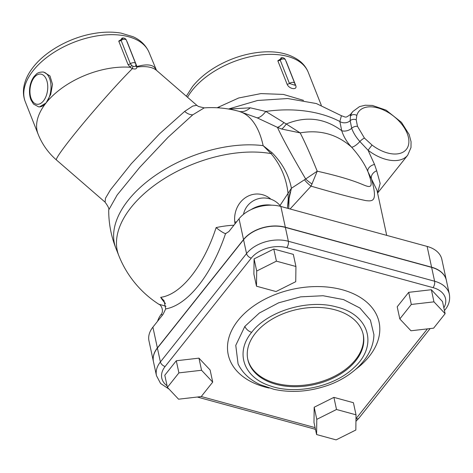 <?xml version="1.0" encoding="UTF-8"?>
<svg xmlns="http://www.w3.org/2000/svg" width="473" height="473" viewBox="0 0 473 473"><rect width="100%" height="100%" fill="white"/><g stroke="black" fill="none" stroke-linecap="round" stroke-linejoin="round"><path stroke-width="0.71" d="M225.934 233.644L225.52 233.668C223.138 232.84 220.004 230.818 216.12 227.596A92.726 43.741 105.3 0 1 160.696 297.322L164.036 300.674L165.704 308.916A103.262 48.707 -74.7 0 0 225.52 233.668L228.897 231.539L239.048 218.768A30.934 20.185 -12.2 0 1 280.861 206.459L427.113 246.415A30.934 20.185 -12.2 0 1 441.853 259.399L446.329 280.182A30.934 20.185 167.8 0 0 431.589 267.198L285.337 227.241A30.934 20.185 167.8 0 0 243.524 239.551L157.373 347.927A30.934 20.185 167.8 0 0 153.441 361.626A30.934 20.185 167.8 0 0 153.459 361.715M153.441 361.626L148.965 340.844A30.934 20.185 -12.2 0 1 152.897 327.145L163.049 314.374L165.704 308.916M294.714 83.289A3.506 1.969 158.4 0 0 289.446 83.449L280.182 60.047A3.506 1.969 -21.6 0 1 285.45 59.888L294.714 83.289A3.506 3.506 0 0 1 294.898 85.241L289.446 83.449A2.335 1.313 -21.6 0 1 287.087 84.182C289.115 89.338 298.037 90.438 295.613 85.235A2.335 1.313 -21.6 0 1 294.945 84.921M286.212 61.803A2.335 1.313 158.4 0 0 286.348 61.839L285.798 60.769M282.482 57.682L277.822 60.781L287.087 84.182M277.822 60.781A2.335 1.313 -21.6 0 0 280.182 60.047L280.974 57.889M303.536 100.371L283.374 94.423L260.954 93.595L238.705 97.976L217.131 107.761M42.895 72.014C39.75 72.062 37.55 72.789 36.297 74.184L33.926 76.721C31.697 79.825 30.29 83.585 29.71 88.002C29.178 92.442 29.616 96.451 31.023 100.028L33.524 104.084L38.585 106.821A17.536 10.134 -82.9 0 0 46.088 102.913A17.536 10.134 -82.9 0 0 50.883 84.135A17.536 10.134 -82.9 0 0 42.895 72.014L43.782 72.121L49.984 75.952L52.521 84.342L50.712 94.393L46.088 102.913A66.634 37.367 158.4 0 1 130.164 67.267L131.683 65.428L130.371 63.76A2.335 1.313 -21.6 0 1 128.012 64.494L130.164 67.267A5.298 2.98 35.9 0 0 132.44 68.585C135.243 69.478 136.732 68.963 136.922 67.042L136.537 65.552A2.335 1.313 -21.6 0 1 135.869 65.239M127.131 42.121A2.335 1.313 158.4 0 0 127.272 42.15L126.723 41.086M123.4 38L118.747 41.098L128.012 64.494M135.828 65.534A3.506 3.506 0 0 0 135.639 63.601A3.506 1.969 158.4 0 0 130.371 63.76L121.106 40.365L121.78 38.248M38.585 106.821L39.478 106.928L46.088 102.913A66.634 37.367 158.4 0 0 38.1 134.125A66.634 66.634 0 0 0 56.393 159.933L56.393 159.933A66.634 3.873 130.9 0 1 82.923 123.766A66.634 3.873 130.9 0 1 132.44 68.585A2.335 0.81 -68.7 0 1 133.096 66.244C134.793 66.764 135.71 66.433 135.846 65.256L135.828 65.522A2.335 1.632 171.9 0 0 136.815 66.545C147.357 63.678 153.684 64.612 155.794 69.348L155.824 69.43M135.828 65.522L135.822 65.534A2.335 1.803 178.9 0 0 136.922 67.042C145.991 65.907 152.513 67 156.492 70.335L196.827 105.319L192.759 106.058L184.683 111.397L159.661 133.699L131.299 163.711L110.422 189.886L105.509 198.199L105.065 202.137L56.393 159.933M133.096 66.244A3.287 1.851 -144.1 0 1 131.683 65.428M167.407 387.346L164.799 375.225L176.293 360.757L198.95 358.144L210.107 369.992L212.714 382.119L201.557 370.264L178.906 372.884L167.407 387.346L178.563 399.194L201.214 396.581L212.714 382.119M198.95 358.144L201.557 370.264M176.293 360.757L178.906 372.884M316.597 434.551L313.983 422.424L314.184 407.235L333.903 397.373L336.51 409.494L316.792 419.356L316.597 434.551L336.114 439.884L355.832 430.022L356.027 414.827L336.51 409.494M314.184 407.235L316.792 419.356M333.903 397.373L353.42 402.706L356.027 414.827M399.815 318.926L410.966 330.775L433.623 328.161L445.117 313.7L433.966 301.845L411.309 304.458L399.815 318.926L397.202 306.8L408.702 292.338L411.309 304.458M408.702 292.338L431.352 289.724L433.966 301.845M431.352 289.724L442.509 301.573L445.117 313.7M276.019 291.545L295.737 281.683L295.932 266.494L276.415 261.161L256.697 271.023L256.496 286.212L276.019 291.545M256.697 271.023L254.084 258.897L253.889 274.092L256.496 286.212M254.084 258.897L273.802 249.035L276.415 261.161M273.802 249.035L293.319 254.368L295.932 266.494M363.116 334.109A59.036 38.526 -12.2 0 1 355.513 359.74A59.036 38.526 -12.2 0 1 294.318 385.678A59.036 38.526 -12.2 0 1 247.698 358.966M355.731 360.775A59.036 38.526 -12.2 0 1 294.147 386.713A59.036 38.526 -12.2 0 1 247.805 359.486A59.036 38.526 -12.2 0 1 255.302 333.341A59.036 38.526 -12.2 0 1 316.886 307.403A59.036 38.526 -12.2 0 1 363.234 334.63A59.036 38.526 -12.2 0 1 355.731 360.775M444.443 310.566L445.105 309.738C448.877 305.15 450.296 299.977 449.35 294.212L446.364 280.353A30.934 20.185 167.8 0 0 431.624 267.369L285.373 227.412A30.934 20.185 167.8 0 0 243.56 239.722L157.408 348.098A30.934 20.185 167.8 0 0 153.477 361.804L156.462 375.657A30.934 20.185 167.8 0 1 160.394 361.957A4.677 2.773 38.5 0 0 165.118 366.504L251.269 258.128A26.257 17.134 -12.2 0 1 286.762 247.681L433.014 287.637A26.257 17.134 -12.2 0 1 443.857 307.834M244.837 326.405L235.767 345.355L238.067 363.897C242.418 372.901 249.809 379.831 260.233 384.691L273.92 389.314C290.363 392.862 307.302 391.886 324.738 386.382C350.304 378.524 373.457 358.327 373.924 334.659L370.4 320.12L359.9 308.018L343.54 299.592L323.065 295.737L300.645 296.849L278.632 302.815L259.358 313.014L244.837 326.405M372.038 145.045L368.071 150.243A35.073 20.794 38.5 0 0 407.708 155.191L410.996 147.535L411.061 141.711L409.163 134.545L401.482 122.359L386.063 110.132L372.352 105.438L365.221 105.231L359.515 106.614L352.799 111.545A35.073 20.794 38.5 0 0 350.511 116.027A4.677 3.66 16.1 0 1 356.819 115.394A30.396 18.021 -141.5 0 1 389.657 113.337A30.396 18.021 -141.5 0 1 407.371 147.86A30.396 18.021 -141.5 0 1 372.038 145.045L364.441 138.092L357.499 126.35L356.199 119.781L356.819 115.394M356.199 119.781A4.677 3.382 -1.1 0 0 350.18 120.674A7.012 5.215 -3.3 0 1 339.856 121.514L341.423 115.725C346.538 117.41 345.237 118.096 350.517 114.413L350.18 120.674L351.699 128.278C353.296 132.765 356.021 137.182 359.87 141.522L368.071 150.243L374.533 164.444A7.012 4.606 -21.7 0 0 367.994 171.811L376.993 190.294L386.701 235.371M364.441 138.092A4.677 1.188 -40.4 0 0 359.87 141.522A7.012 1.868 -41.9 0 1 351.498 147.068C346.898 142.142 343.635 136.673 341.713 130.666C324.49 118.037 306.013 115.814 286.271 123.997L265.814 111.451A102.878 67.136 167.8 0 1 339.856 121.514L341.713 130.666A7.012 3.967 162 0 0 351.699 128.278A4.677 2.72 -19.7 0 1 357.499 126.35M377.56 192.943L380.174 183.441L376.691 170.783A7.012 5.156 -32.9 0 0 371.376 178.481C377.797 201.344 373.292 201.492 365.812 200.605C353.384 197.998 335.132 193.179 311.057 186.143L317.223 171.196L305.676 178.983A23.384 15.396 -141 0 0 312.079 183.985M376.691 170.783L374.533 164.444M283.96 122.566A23.384 6.977 -60.5 0 1 277.45 127.355L281.719 129.046L300.172 132.883C319.849 129.466 336.959 134.196 351.498 147.068C359.113 155.582 364.612 163.829 367.994 171.811C374.598 189.691 369.963 187.568 362.034 184.293C351.368 179.846 336.433 175.477 317.223 171.196M257.135 117.836L277.45 127.355C282.097 137.608 291.504 154.819 305.676 178.983L291.409 188.26C288.82 175.004 282.351 163.144 272.01 152.678L263.136 145.643A102.878 48.53 -74.7 0 0 239.09 111.362L257.135 117.836A23.384 8.419 113.3 0 0 265.814 111.451L250.258 107.809L228.725 109.05M290.097 208.977L311.057 186.143A23.384 15.449 -129.5 0 1 304.529 179.852M317.217 171.196C310.584 154.789 304.902 142.018 300.166 132.889L286.271 123.997A23.384 4.907 -65.4 0 1 281.719 129.046M105.071 202.148C108.163 206.358 109.381 208.96 108.725 209.965L117.192 194.953L139.594 167.507L168.081 137.271L192.742 114.838L204.218 107.879L198.453 106.484L196.827 105.325M204.224 107.879A102.878 102.878 0 0 1 238.167 111.108L239.09 111.362A23.384 14.35 105.8 0 0 250.258 107.809M219.188 107.897A23.384 11.766 -111.8 0 0 219.123 107.111A23.384 9.212 -123.8 0 1 219.371 107.909M233.922 225.219A71.027 46.354 167.8 0 0 216.12 227.596M236.595 221.849A7.012 0.461 -6.5 0 0 234.785 222.062L235.016 223.841M243.465 214.358A19.907 17.998 -88.5 0 1 248.284 204.886L248.284 204.886A21.043 21.043 0 0 1 280.714 206.417M270.946 199.21A24.85 22.468 91.5 0 0 246.013 197.288A24.85 22.468 91.5 0 0 234.785 222.062M166.005 306.303A24.85 0.574 -161.5 0 0 159.283 304.529C161.015 304.807 164.326 311.003 161.003 314.616L161.003 314.616A19.907 0.461 18.5 0 1 162.582 314.959M159.283 304.529L159.283 304.529A102.878 102.878 0 0 1 118.788 255.562A102.878 57.688 158.4 0 1 160.211 181.271A102.878 57.688 158.4 0 1 271.064 153.613C280.844 165.183 286.514 178.587 288.075 193.824L288.24 198.944L287.454 208.256M160.696 297.322A71.027 46.354 167.8 0 0 165.503 303.565M288.707 208.599L289.074 198.489L291.409 188.26L279.998 205.513M251.11 209.598A21.043 13.735 -12.2 0 1 271.614 205.181M272.01 152.678A23.384 0.804 -47.2 0 1 271.064 153.613L263.136 145.643A102.878 57.688 158.4 0 0 154.848 175.785A102.878 57.688 158.4 0 0 115.938 248.36L118.788 255.562M295.613 85.235L286.348 61.839M187.539 97.267A66.634 37.367 -21.6 0 1 192.334 90.201A66.634 37.367 -21.6 0 1 256.904 55.459A66.634 37.367 -21.6 0 1 308.266 72.351L321.285 105.231M121.786 38.248A3.506 3.506 0 0 1 126.374 40.199A3.506 1.969 -21.6 0 0 121.106 40.365A2.335 1.313 -21.6 0 1 118.747 41.098M136.537 65.552L127.272 42.15M149.184 52.663C145.241 43.445 138.11 38.934 133.073 36.728L121.076 33.116C112.408 31.638 103.025 31.821 92.915 33.66C69.176 37.864 44.687 51.646 32.477 68.106C27.517 74.639 24.572 81.374 23.65 88.297C23.076 92.992 23.615 97.468 25.276 101.725A66.634 37.367 -21.6 0 1 50.475 54.714A66.634 37.367 -21.6 0 1 120.621 35.191A66.634 37.367 -21.6 0 1 149.184 52.663L156.486 70.335M34.216 77.483A15.195 8.78 97.1 0 1 46.46 79.6A15.195 8.78 97.1 0 1 43.481 100.879A15.195 8.78 97.1 0 1 31.23 98.762A15.195 8.78 97.1 0 1 34.216 77.483M355.944 421.325L358.948 418.114A4.677 2.773 -141.5 0 1 356.033 418.67A26.257 17.134 -12.2 0 1 355.98 418.741M445.105 309.738A4.677 2.773 -141.5 0 1 444.384 310.27M427.415 328.877L356.033 418.67M449.35 294.212A30.934 20.185 167.8 0 0 434.61 281.228A4.677 2.205 105.3 0 1 433.014 287.637M431.624 267.369L434.61 281.228L288.359 241.265A4.677 2.205 105.3 0 1 286.762 247.681M285.373 227.412L288.359 241.265A30.934 20.185 167.8 0 0 246.545 253.575A4.677 2.773 38.5 0 0 251.269 258.128M243.56 239.722L246.545 253.575L160.394 361.957L157.408 348.098M167.075 385.808A26.257 17.134 -12.2 0 1 165.118 366.504M315.107 427.633L201.262 396.528M355.601 369.401A77.158 50.351 167.8 0 0 351.327 292.84A77.158 50.351 167.8 0 0 238.025 320.469A77.158 50.351 167.8 0 0 269.084 388.037M251.677 332.312C267.789 310.974 308.26 298.906 336.563 306.959C369.502 314.669 378.37 345.858 354.058 367.556C334.606 386.719 295.459 395.168 269.823 385.755C243.37 377.241 234.939 352.361 251.677 332.312A7.012 4.156 -141.5 0 1 244.866 326.37M192.742 114.838A11.689 9.413 51.6 0 1 184.683 111.397M152.897 327.145L157.373 347.927M239.048 218.768L243.524 239.551M427.113 246.415L431.589 267.198M280.861 206.459L285.337 227.241M280.903 57.919L280.867 57.931A3.506 3.506 0 0 1 285.45 59.888M25.276 101.725L38.1 134.125M126.374 40.199L135.639 63.601M358.948 418.114L430.134 328.564M169.086 389.131L160.578 383.461L156.462 375.657M197.306 397.036L315.467 429.318M238.055 363.879L238.416 364.636M341.4 115.708L316.366 103.546L287.702 98.532L257.614 100.471L228.512 109.015M377.59 193.079L407.708 155.191M350.517 114.413L352.799 111.545M186.332 96.22L192.523 86.541C198.914 78.601 207.316 71.689 217.716 65.8C231.338 58.226 245.528 53.691 260.286 52.196C276.859 50.629 290.126 53.668 300.083 61.307C303.802 64.363 306.528 68.041 308.266 72.351M108.713 209.965A102.878 102.878 0 0 0 115.938 248.36M161.003 314.616A21.043 21.043 0 0 0 157.598 321.226M288.264 201.723L290.215 192.02C289.594 193.498 287.483 206.997 287.696 206.222L288.264 201.723"/></g></svg>
